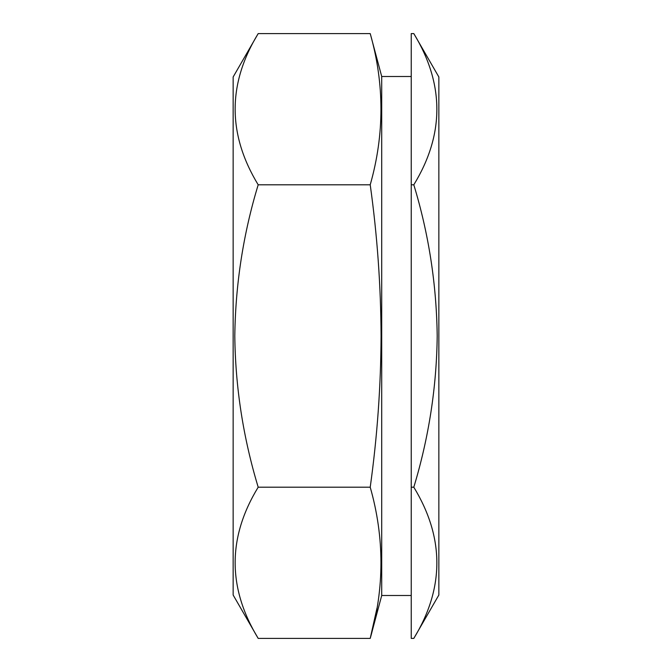 <?xml version="1.0" encoding="UTF-8"?>
<svg xmlns="http://www.w3.org/2000/svg" width="672" height="672" viewBox="0 0 672 672"><rect width="100%" height="100%" fill="white"/><g stroke="black" fill="none" stroke-linecap="round" stroke-linejoin="round"><path stroke-width="1.01" d="M258.191 33.6L233.15 76.969L233.15 595.031L258.191 638.4C227.464 587.874 227.464 537.474 258.191 487.2C243.18 437.606 235.385 387.206 234.797 336C235.477 284.172 243.281 233.772 258.191 184.8C227.464 134.274 227.464 83.874 258.191 33.6L370.222 33.6C384.535 84 384.535 134.4 370.222 184.8L258.191 184.8M411.23 76.499L381.713 76.499L381.713 595.501L370.222 638.4C384.535 588 384.535 537.6 370.222 487.2C377.244 436.783 380.864 386.383 381.074 336C380.856 285.499 377.236 235.099 370.222 184.8M413.809 33.6L438.85 76.969L438.85 595.031L413.809 638.4L411.23 638.4L411.23 487.2L413.809 487.2C428.82 437.606 436.615 387.206 437.203 336C436.523 284.172 428.719 233.772 413.809 184.8C444.536 134.526 444.536 84.126 413.809 33.6L411.23 33.6L411.23 487.2M413.809 638.4C444.536 588.126 444.536 537.726 413.809 487.2M413.809 184.8L411.23 184.8M376.984 608.16L370.222 638.4L258.191 638.4M370.222 487.2L258.191 487.2M381.713 76.499L370.222 33.6M381.713 595.501L411.23 595.501"/></g></svg>
